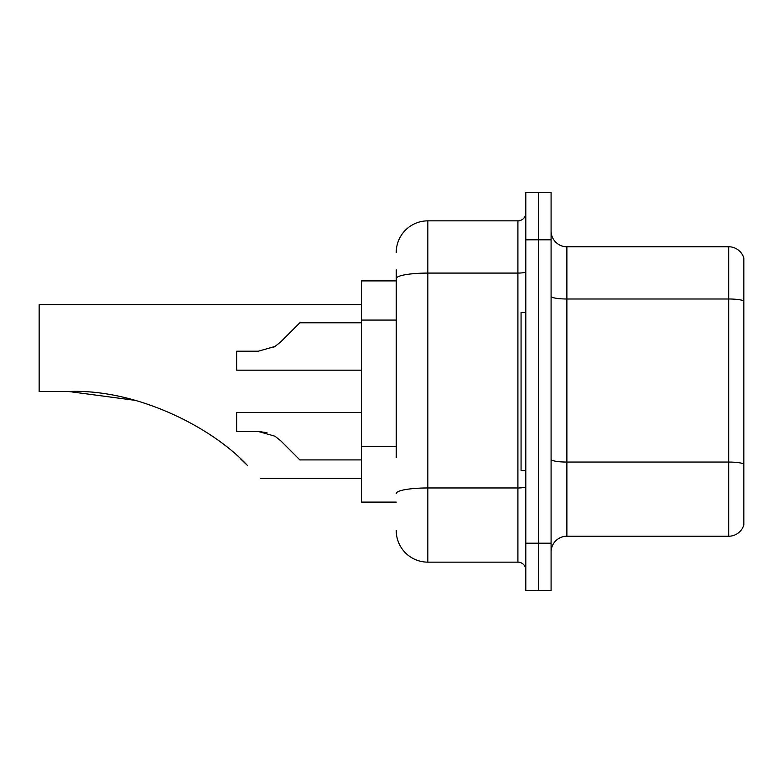 <?xml version="1.0" encoding="UTF-8"?>
<svg xmlns="http://www.w3.org/2000/svg" width="783" height="783" viewBox="0 0 783 783"><rect width="100%" height="100%" fill="white"/><g stroke="black" fill="none" stroke-linecap="round" stroke-linejoin="round"><path stroke-width="1.17" d="M396.237 309.011L396.237 269.841L396.237 280.901L361.482 280.901L361.482 502.099L396.237 502.099M396.237 457.526L396.237 269.841M525.804 543.187L525.804 590.588L538.44 590.588L538.44 543.187L538.44 590.588L551.085 590.588L551.085 543.187L538.44 543.187L538.44 239.813L538.44 543.187L525.804 543.187L525.804 239.813L538.44 239.813L538.44 192.412L538.44 239.813L551.085 239.813L551.085 543.187M551.085 239.813L551.085 192.412L525.804 192.412L525.804 239.813M396.237 252.459A31.604 31.604 0 0 1 427.841 220.855L427.841 562.145L517.906 562.145L517.906 220.855A7.899 7.899 0 0 0 525.804 212.956M427.841 220.855L517.906 220.855M525.804 570.044A7.899 7.899 0 0 0 517.906 562.145M427.841 562.145A31.604 31.604 0 0 1 396.237 530.541M551.085 552.035A15.797 15.797 0 0 1 566.882 536.228L728.679 536.228L728.679 246.772L566.882 246.772A15.797 15.797 0 0 1 551.085 230.965A15.797 15.797 0 0 0 566.882 246.772L566.882 536.228M743.85 258.145A15.797 15.797 0 0 0 728.679 246.772A15.797 15.797 0 0 1 743.85 258.145L743.85 524.855A15.797 15.797 0 0 1 728.679 536.228M743.85 301.191L743.85 464.035A15.797 2.74 180 0 0 728.679 462.058L566.882 462.058A15.797 2.74 -0 0 1 551.085 459.308M134.93 400.319L68.738 391.5C136.242 388.73 212.017 427.117 247.497 465.542C264.448 482.494 264.448 482.494 247.497 465.542M361.482 304.597L39.15 304.597L39.15 391.5L68.738 391.5M240.45 458.76L246.126 464.182M525.804 312.495L521.067 312.495L521.067 470.505L525.804 470.505M280.676 440.731L299.86 459.915L280.676 440.731L274.97 436.219L280.676 440.731M361.482 412.514L236.652 412.514L236.652 431.472L258.331 431.472L274.97 436.219M361.482 459.915L299.86 459.915L291.961 452.016M266.974 432.676L258.331 431.472M280.676 341.956L299.86 322.772L280.676 341.956L274.97 346.468L280.676 341.956L274.97 346.468L258.331 351.205L236.652 351.205L236.652 370.173L361.482 370.173M272.944 347.623L274.97 346.468M291.961 330.671L299.86 322.772L361.482 322.772M396.237 320.071L361.482 320.071M396.237 446.467L361.482 446.467M525.804 486.595A7.899 1.37 0 0 1 517.906 487.966L427.841 487.966A31.604 5.491 180 0 0 396.237 493.456M396.237 278.572A31.604 5.491 180 0 1 427.841 273.081L517.906 273.081A7.899 1.37 0 0 0 525.804 271.711M743.85 300.966A15.797 2.74 180 0 0 728.679 298.998L566.882 298.998A15.797 2.74 -0 0 1 551.085 296.248M260.357 478.403L361.482 478.403"/></g></svg>
